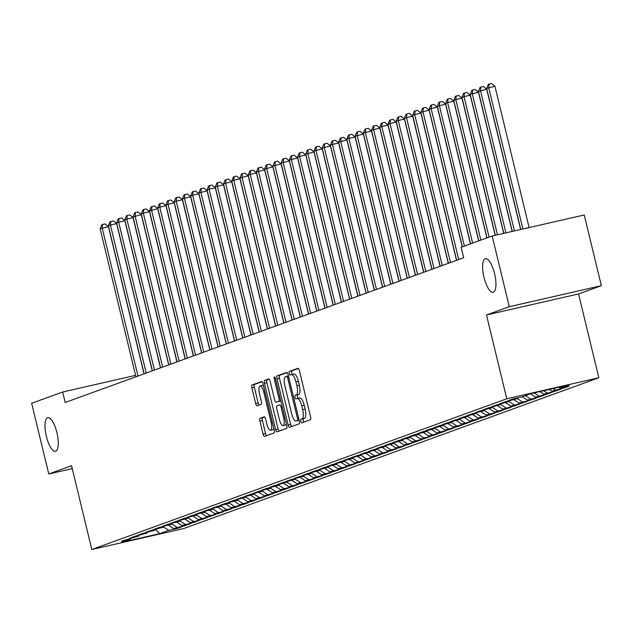 <?xml version="1.0" encoding="UTF-8"?>
<svg xmlns="http://www.w3.org/2000/svg" width="633" height="633" viewBox="0 0 633 633"><rect width="100%" height="100%" fill="white"/><g stroke="black" fill="none" stroke-linecap="round" stroke-linejoin="round"><path stroke-width="0.95" d="M300.81 421.254A1.852 0.593 -102.9 0 0 301.783 422.852A1.852 0.593 -102.9 0 0 301.806 422.844L310.384 419.734A2.643 0.855 -102.9 0 0 310.574 416.87L299.377 370.598A2.643 0.855 -102.9 0 0 297.985 368.311A2.643 0.855 -102.9 0 0 297.945 368.319L289.368 371.436A1.852 0.593 -102.9 0 0 289.241 373.438A1.852 0.593 -102.9 0 0 290.223 375.045A1.852 0.593 -102.9 0 0 290.246 375.037L291.354 374.633A8.466 2.73 -102.9 0 1 291.457 374.601A8.466 2.73 -102.9 0 1 295.928 381.921L296.861 385.774A8.466 2.73 -102.9 0 1 296.268 394.937L295.152 395.34A1.852 0.593 -102.9 0 0 295.025 397.35A1.852 0.593 -102.9 0 0 296.007 398.948A1.852 0.593 -102.9 0 0 296.022 398.94L297.138 398.537A8.466 2.73 -102.9 0 1 297.241 398.505A8.466 2.73 -102.9 0 1 301.712 405.824L302.645 409.678A8.466 2.73 -102.9 0 1 302.052 418.848L300.936 419.252A1.852 0.593 -102.9 0 0 300.81 421.254M297.352 398.489L299.623 397.967A8.466 2.73 -102.9 0 1 299.733 397.935A8.466 2.73 -102.9 0 1 304.196 405.255L305.13 409.116A8.466 2.73 -102.9 0 1 304.536 418.278L303.429 418.682A1.852 0.593 -102.9 0 0 303.294 420.684A1.852 0.593 -102.9 0 0 303.903 422.084M298.404 368.493L291.86 370.867A1.852 0.593 -102.9 0 0 291.734 372.877A1.852 0.593 -102.9 0 0 292.438 374.38M291.568 374.586L293.839 374.063A8.466 2.73 -102.9 0 1 293.949 374.032A8.466 2.73 -102.9 0 1 298.412 381.351L299.346 385.204A8.466 2.73 -102.9 0 1 298.752 394.375L297.645 394.77A1.852 0.593 -102.9 0 0 297.518 396.78A1.852 0.593 -102.9 0 0 298.222 398.284M56.899 432.561A17.257 5.562 -102.9 0 0 47.791 417.653A17.257 5.562 -102.9 0 0 46.367 436.382A17.257 5.562 -102.9 0 0 55.475 451.297A17.257 5.562 -102.9 0 0 56.899 432.561M494.555 273.591A17.257 5.562 -102.9 0 0 485.456 258.675A17.257 5.562 -102.9 0 0 484.031 277.412A17.257 5.562 -102.9 0 0 493.139 292.327A17.257 5.562 -102.9 0 0 494.555 273.591M260.116 418.278A2.643 0.855 -102.9 0 0 259.926 421.143L263.067 434.119A2.643 0.855 -102.9 0 0 264.467 436.406A2.643 0.855 -102.9 0 0 264.499 436.398L274.018 432.94A2.643 0.855 -102.9 0 0 274.208 430.076L263.012 383.804A2.643 0.855 -102.9 0 0 261.619 381.517A2.643 0.855 -102.9 0 0 261.587 381.533L252.061 384.991A2.643 0.855 -102.9 0 0 251.871 387.855L255.669 403.538A2.643 0.855 -102.9 0 0 257.061 405.824A2.643 0.855 -102.9 0 0 257.093 405.808L261.176 404.329A2.643 0.855 -102.9 0 0 261.358 401.464L259.475 393.694A7.082 2.279 -102.9 0 1 260.06 386.003A7.082 2.279 -102.9 0 1 263.795 392.12L271.161 422.583A7.082 2.279 -102.9 0 1 270.584 430.266A7.082 2.279 -102.9 0 1 266.849 424.15L265.615 419.078A2.643 0.855 -102.9 0 0 264.222 416.791A2.643 0.855 -102.9 0 0 264.19 416.799L260.116 418.278L262.6 417.709A2.643 0.855 -102.9 0 0 262.418 420.573L265.559 433.558A2.643 0.855 -102.9 0 0 266.525 435.662M65.191 402.485L463.704 257.734L461.172 247.258L492.173 235.998L509.28 306.704L486.5 314.981L506.772 398.782L91.809 549.507L71.537 465.706L48.757 473.982L31.65 403.276L62.651 392.009L65.191 402.485M288.173 425.004A2.643 0.855 -102.9 0 0 289.566 427.291A2.643 0.855 -102.9 0 0 289.598 427.283L299.124 423.825A2.643 0.855 -102.9 0 0 299.314 420.961L288.118 374.689A2.643 0.855 -102.9 0 0 286.717 372.402A2.643 0.855 -102.9 0 0 286.686 372.41L277.167 375.867A2.643 0.855 -102.9 0 0 276.977 378.732L288.173 425.004L290.658 424.434A2.643 0.855 -102.9 0 0 291.631 426.547M286.575 428.383L277.048 431.841A2.643 0.855 -102.9 0 1 277.017 431.848A2.643 0.855 -102.9 0 1 275.616 429.562L264.428 383.297A2.643 0.855 -102.9 0 1 264.61 380.433L268.685 378.953A2.643 0.855 -102.9 0 1 268.716 378.938A2.643 0.855 -102.9 0 1 270.117 381.224L274.659 399.993A2.643 0.855 -102.9 0 0 276.051 402.279A2.643 0.855 -102.9 0 0 276.083 402.272L278.789 401.29A2.643 0.855 -102.9 0 0 278.971 398.426L274.247 378.89A1.852 0.593 -102.9 0 1 274.398 376.872A1.852 0.593 -102.9 0 1 275.379 378.479L286.757 425.518A2.643 0.855 -102.9 0 1 286.575 428.383M506.772 398.782L598.842 377.759L183.879 528.492L91.809 549.507M563.956 387.309L564.106 387.942L569.043 386.154L560.213 388.171L569.257 384.88L530.937 393.631L521.885 396.915L513.054 398.932L508.117 400.721L516.955 398.711L504.833 401.915L499.896 403.712L508.726 401.694L496.604 404.906L491.675 406.695L500.505 404.685L488.383 407.889L483.446 409.686L492.284 407.668L480.162 410.88L475.225 412.669L484.063 410.659L471.933 413.863L467.004 415.659L475.834 413.642L463.712 416.854L458.775 418.65L467.613 416.633L455.491 419.845L450.554 421.633L459.392 419.616L447.262 422.828L442.332 424.624L451.163 422.607L439.041 425.819L434.103 427.607L442.942 425.59L430.82 428.802L425.882 430.598L434.721 428.581L422.591 431.793L417.661 433.581L426.492 431.564L414.37 434.776L409.44 436.572L418.271 434.555L406.149 437.767L401.211 439.555L410.049 437.538L397.92 440.75L392.99 442.546L401.82 440.528L389.699 443.741L384.769 445.529L393.599 443.511L381.477 446.724L376.54 448.52L385.378 446.502L373.256 449.715L368.319 451.503L377.149 449.485L365.027 452.698L360.098 454.494L368.928 452.476L356.806 455.689L351.869 457.477L360.707 455.459L348.585 458.672L343.648 460.468L352.478 458.45L340.356 461.663L335.427 463.451L344.257 461.433L332.135 464.646L327.198 466.442L336.036 464.424L323.914 467.637L318.977 469.425L327.807 467.407L315.685 470.62L310.756 472.416L319.586 470.398L307.464 473.611L302.527 475.399L311.365 473.381L299.243 476.594L294.305 478.39L303.136 476.372L291.014 479.585L286.084 481.373L294.915 479.355L282.793 482.568L277.855 484.364L286.694 482.346L274.572 485.558L269.634 487.347L278.473 485.329L266.343 488.541L261.413 490.338L270.244 488.32L258.122 491.532L253.184 493.321L262.022 491.311L249.9 494.515L244.963 496.312L253.801 494.294L241.671 497.506L236.742 499.295L245.572 497.285L233.45 500.489L228.513 502.285L237.351 500.268L225.229 503.48L220.292 505.269L229.13 503.259L217 506.463L212.071 508.259L220.901 506.242L208.779 509.454L203.85 511.242L212.68 509.233L200.558 512.437L195.621 514.233L204.459 512.216L192.329 515.428L187.4 517.216L196.23 515.207L184.108 518.411L179.179 520.207L188.009 518.19L175.887 521.402L170.95 523.19L179.788 521.181L167.658 524.385L162.728 526.181L171.559 524.164L159.437 527.376L154.507 529.172L163.338 527.154L151.216 530.367L146.278 532.155L155.117 530.138L142.995 533.35L138.057 535.146L146.888 533.128L134.766 536.341L129.836 538.129L138.667 536.111L121.607 541.12L130.445 539.102L130.889 538.335M564.106 387.942L551.984 391.154L549.349 389.422M555.734 390.3L555.885 390.933L560.822 389.137L551.984 391.154M555.885 390.933L543.763 394.145L539.878 391.59M547.505 393.283L547.664 393.916L552.593 392.128L543.763 394.145M547.664 393.916L535.542 397.128L530.47 393.797M539.284 396.274L539.435 396.907L544.372 395.111L535.542 397.128M539.435 396.907L527.313 400.119L522.249 396.788M531.063 399.257L531.214 399.89L536.151 398.102L527.313 400.119M531.214 399.89L519.092 403.102L514.02 399.771M522.842 402.248L522.993 402.881L527.922 401.085L519.092 403.102M522.993 402.881L510.871 406.093L505.799 402.762M514.613 405.239L514.764 405.864L519.701 404.076L510.871 406.093M514.764 405.864L502.642 409.076L497.578 405.745M506.392 408.222L506.542 408.855L511.48 407.059L502.642 409.076M506.542 408.855L494.42 412.067L489.349 408.736M498.171 411.213L498.321 411.838L503.251 410.049L494.42 412.067M498.321 411.838L486.199 415.05L481.127 411.719M489.942 414.196L490.1 414.829L495.03 413.033L486.199 415.05M490.1 414.829L477.97 418.041L472.906 414.71M481.721 417.187L481.871 417.812L486.809 416.023L477.97 418.041M481.871 417.812L469.749 421.024L464.677 417.693M473.5 420.17L473.65 420.803L478.58 419.006L469.749 421.024M473.65 420.803L461.528 424.015L456.456 420.684M465.271 423.16L465.429 423.786L470.359 421.997L461.528 424.015M465.429 423.786L453.299 426.998L448.235 423.667M457.05 426.144L457.2 426.777L462.137 424.98L453.299 426.998M457.2 426.777L445.078 429.989L440.006 426.658M448.829 429.134L448.979 429.76L453.916 427.971L445.078 429.989M448.979 429.76L436.857 432.972L431.785 429.641M440.6 432.117L440.758 432.75L445.687 430.954L436.857 432.972M440.758 432.75L428.628 435.963L423.564 432.632M432.379 435.108L432.529 435.733L437.466 433.945L428.628 435.963M432.529 435.733L420.407 438.946L415.335 435.615M424.157 438.091L424.308 438.724L429.245 436.928L420.407 438.946M424.308 438.724L412.186 441.937L407.114 438.606M415.928 441.082L416.087 441.707L421.016 439.919L412.186 441.937M416.087 441.707L403.957 444.92L398.893 441.589M407.707 444.065L407.858 444.698L412.795 442.902L403.957 444.92M407.858 444.698L395.736 447.911L390.664 444.58M399.486 447.056L399.637 447.681L404.574 445.893L395.736 447.911M399.637 447.681L387.515 450.894L382.443 447.563M391.257 450.039L391.416 450.672L396.345 448.876L387.515 450.894M391.416 450.672L379.294 453.885L374.222 450.554M383.036 453.03L383.187 453.663L388.124 451.867L379.294 453.885M383.187 453.663L371.065 456.868L365.993 453.537M374.815 456.013L374.965 456.646L379.903 454.858L371.065 456.868M374.965 456.646L362.844 459.859L357.772 456.528M366.586 459.004L366.744 459.637L371.674 457.841L362.844 459.859M366.744 459.637L354.622 462.842L349.551 459.511M358.365 461.987L358.515 462.62L363.453 460.832L354.622 462.842M358.515 462.62L346.393 465.833L341.322 462.501M350.144 464.978L350.294 465.611L355.232 463.815L346.393 465.833M350.294 465.611L338.172 468.816L333.1 465.492M341.915 467.961L342.073 468.594L347.003 466.806L338.172 468.816M342.073 468.594L329.951 471.807L324.879 468.475M333.694 470.952L333.844 471.585L338.782 469.789L329.951 471.807M333.844 471.585L321.722 474.79L316.658 471.466M325.473 473.935L325.623 474.568L330.561 472.78L321.722 474.79M325.623 474.568L313.501 477.78L308.429 474.449M317.252 476.926L317.402 477.559L322.332 475.763L313.501 477.78M317.402 477.559L305.28 480.764L300.208 477.44M309.023 479.909L309.173 480.542L314.11 478.754L305.28 480.764M309.173 480.542L297.051 483.754L291.987 480.423M300.802 482.9L300.952 483.533L305.889 481.737L297.051 483.754M300.952 483.533L288.83 486.737L283.758 483.414M292.581 485.883L292.731 486.516L297.66 484.728L288.83 486.737M292.731 486.516L280.609 489.728L275.537 486.397M284.352 488.874L284.51 489.507L289.439 487.711L280.609 489.728M284.51 489.507L272.38 492.719L267.316 489.388M276.13 491.857L276.281 492.49L281.218 490.702L272.38 492.719M276.281 492.49L264.159 495.702L259.087 492.371M267.909 494.848L268.06 495.481L272.989 493.685L264.159 495.702M268.06 495.481L255.938 498.693L250.866 495.362M259.68 497.831L259.839 498.464L264.768 496.676L255.938 498.693M259.839 498.464L247.709 501.676L242.645 498.345M251.459 500.822L251.61 501.455L256.547 499.659L247.709 501.676M251.61 501.455L239.488 504.667L234.416 501.336M243.238 503.805L243.389 504.438L248.326 502.649L239.488 504.667M243.389 504.438L231.267 507.65L226.195 504.319M235.009 506.796L235.167 507.429L240.097 505.632L231.267 507.65M235.167 507.429L223.038 510.641L217.974 507.31M226.788 509.787L226.938 510.412L231.876 508.623L223.038 510.641M226.938 510.412L214.816 513.624L209.745 510.293M218.567 512.77L218.717 513.403L223.655 511.606L214.816 513.624M218.717 513.403L206.595 516.615L201.523 513.284M210.338 515.76L210.496 516.386L215.426 514.597L206.595 516.615M210.496 516.386L198.366 519.598L193.302 516.267M202.117 518.744L202.267 519.376L207.205 517.58L198.366 519.598M202.267 519.376L190.145 522.589L185.073 519.258M193.896 521.734L194.046 522.36L198.984 520.571L190.145 522.589M194.046 522.36L181.924 525.572L176.852 522.241M185.667 524.717L185.825 525.35L190.755 523.554L181.924 525.572M185.825 525.35L173.703 528.563L168.631 525.232M177.446 527.708L177.596 528.333L182.533 526.545L173.703 528.563M177.596 528.333L168.766 530.351L159.722 533.635L121.394 542.386L130.445 539.102M138.667 536.111L139.118 535.344M168.766 530.351L163.488 526.885M159.722 533.635L155.552 529.386L155.117 530.138M146.888 533.128L147.339 532.361M176.987 527.368L171.717 523.902M185.216 524.377L179.938 520.912M163.338 527.154L163.789 526.387M193.437 521.394L188.159 517.929M171.559 524.164L172.01 523.396M201.658 518.403L196.388 514.938M179.788 521.181L180.231 520.413M209.887 515.42L204.609 511.955M188.009 518.19L188.452 517.422M218.108 512.429L212.83 508.964M196.23 515.207L196.681 514.439M226.329 509.446L221.059 505.981M204.459 512.216L204.902 511.448M234.55 506.455L229.281 502.99M212.68 509.233L213.123 508.465M242.779 503.472L237.502 500.007M220.901 506.242L221.352 505.474M251 500.481L245.731 497.016M229.13 503.259L229.573 502.491M259.221 497.498L253.952 494.033M237.351 500.268L237.794 499.5M267.45 494.508L262.173 491.042M245.572 497.285L246.023 496.509M275.671 491.525L270.402 488.059M253.801 494.294L254.244 493.526M283.893 488.534L278.623 485.068M262.022 491.311L262.466 490.535M292.122 485.543L286.844 482.085M270.244 488.32L270.695 487.552M300.343 482.56L295.073 479.094M278.473 485.329L278.916 484.561M308.564 479.569L303.294 476.111M286.694 482.346L287.137 481.578M316.793 476.586L311.515 473.12M294.915 479.355L295.366 478.588M325.014 473.595L319.736 470.137M303.136 476.372L303.587 475.605M333.235 470.612L327.965 467.146M311.365 473.381L311.808 472.614M341.464 467.621L336.186 464.163M319.586 470.398L320.037 469.631M349.685 464.638L344.407 461.172M327.807 467.407L328.258 466.64M357.906 461.647L352.636 458.189M336.036 464.424L336.479 463.657M366.135 458.664L360.857 455.198M344.257 461.433L344.708 460.666M374.356 455.673L369.079 452.215M352.478 458.45L352.929 457.683M382.577 452.69L377.308 449.224M360.707 455.459L361.15 454.692M390.806 449.699L385.529 446.241M368.928 452.476L369.379 451.709M399.027 446.716L393.75 443.25M377.149 449.485L377.6 448.718M407.248 443.725L401.979 440.259M385.378 446.502L385.821 445.735M415.477 440.742L410.2 437.276M393.599 443.511L394.043 442.744M423.699 437.751L418.421 434.285M401.82 440.528L402.272 439.761M431.92 434.768L426.65 431.302M410.049 437.538L410.493 436.77M440.141 431.777L434.871 428.312M418.271 434.555L418.714 433.787M448.37 428.794L443.092 425.329M426.492 431.564L426.943 430.796M456.591 425.803L451.321 422.338M434.721 428.581L435.164 427.813M464.812 422.82L459.542 419.355M442.942 425.59L443.385 424.822M473.041 419.829L467.763 416.364M451.163 422.607L451.614 421.839M481.262 416.846L475.992 413.381M459.392 419.616L459.835 418.848M489.483 413.855L484.213 410.39M467.613 416.633L468.056 415.865M497.712 410.872L492.434 407.407M475.834 413.642L476.285 412.874M505.933 407.881L500.663 404.416M484.063 410.659L484.506 409.891M514.154 404.898L508.885 401.433M492.284 407.668L492.727 406.9M522.383 401.908L517.106 398.442M500.505 404.685L500.956 403.917M530.604 398.925L525.532 395.593M508.726 401.694L509.177 400.926M538.825 395.934L534.189 392.887M516.955 398.711L517.398 397.943M547.054 392.951L543.668 390.727M555.276 389.96L553.147 388.559M135.589 375.361L62.651 392.009M48.757 473.982L72.241 468.618M486.5 314.981L578.57 293.957L601.35 285.689L509.28 306.704M601.35 285.689L584.243 214.983L492.173 235.998M578.57 293.957L598.842 377.759M560.213 388.171L558.828 387.261M287.145 372.584L279.651 375.306A2.643 0.855 -102.9 0 0 279.469 378.17L290.658 424.434M297.368 420.541A1.852 0.593 -102.9 0 0 297.494 418.54L287.675 377.925A1.852 0.593 -102.9 0 0 286.694 376.326A1.852 0.593 -102.9 0 0 286.67 376.334L285.499 376.762A8.466 2.73 -102.9 0 0 284.905 385.924L291.623 413.681A8.466 2.73 -102.9 0 0 296.094 421A8.466 2.73 -102.9 0 0 296.197 420.969L299.116 420.146M298.467 420.454A8.466 2.73 -102.9 0 0 298.578 420.431A8.466 2.73 -102.9 0 0 298.681 420.399L296.197 420.969M299.14 420.241L298.681 420.399M269.144 379.12L267.102 379.863A2.643 0.855 -102.9 0 0 266.912 382.728L278.109 428.992A2.643 0.855 -102.9 0 0 279.082 431.105M278.504 401.718A2.643 0.855 -102.9 0 0 278.544 401.71A2.643 0.855 -102.9 0 0 278.575 401.702L280.799 400.895M279.367 419.465A7.082 2.279 -102.9 0 0 283.101 425.582A7.082 2.279 -102.9 0 0 283.687 417.899L281.092 407.161A2.643 0.855 -102.9 0 0 279.691 404.875A2.643 0.855 -102.9 0 0 279.659 404.883L276.953 405.872A2.643 0.855 -102.9 0 0 276.771 408.728L279.367 419.465M283.101 425.582L285.594 425.012A7.082 2.279 -102.9 0 0 286.409 424.078M264.649 416.965L262.6 417.709M270.584 430.266L273.068 429.704A7.082 2.279 -102.9 0 0 273.891 428.763M263.478 385.734A7.082 2.279 -102.9 0 0 262.553 385.434L260.06 386.003M262.046 381.699L254.545 384.421A2.643 0.855 -102.9 0 0 254.363 387.285L258.153 402.968A2.643 0.855 -102.9 0 0 259.126 405.073M529.109 227.564L494.927 86.246L486.65 88.414L520.769 229.47M522.89 228.988L488.7 87.671L489.127 84.062L491.619 83.493L494.927 86.246M486.65 88.414L488.304 84.363L489.127 84.062M520.635 229.502L486.698 89.237L478.421 91.405L512.295 231.401M514.415 230.918L480.479 90.654L480.906 87.045L483.39 86.484L486.698 89.237M478.421 91.405L480.083 87.346L480.906 87.045M512.152 231.433L478.477 92.22L470.2 94.388L503.813 233.34M505.933 232.857L472.258 93.644L472.685 90.036L475.169 89.467L478.477 92.22M470.2 94.388L471.862 90.337L472.685 90.036M503.678 233.371L470.256 95.211L464.029 96.627L461.979 97.379L495.338 235.278M497.459 234.788L464.029 96.627L464.456 93.019L466.948 92.458L470.256 95.211M461.979 97.379L463.633 93.32L464.456 93.019M495.196 235.302L462.027 98.194L455.807 99.618L453.75 100.362L487.014 237.866M489.072 237.122L455.807 99.618L456.235 96.01L458.719 95.441L462.027 98.194M453.75 100.362L455.412 96.311L456.235 96.01M486.888 237.921L453.806 101.185L447.586 102.601L445.529 103.353L478.793 240.856M480.851 240.113L447.586 102.601L448.014 98.993L450.498 98.431L453.806 101.185M445.529 103.353L447.191 99.294L448.014 98.993M478.659 240.904L445.585 104.168L437.308 106.336L470.572 243.84M472.629 243.096L439.357 105.592L439.785 101.984L442.277 101.415L445.585 104.168M437.308 106.336L438.962 102.285L439.785 101.984M470.438 243.895L437.356 107.159L431.136 108.575L429.079 109.327L462.351 246.83M464.4 246.087L431.136 108.575L431.564 104.975L434.048 104.405L437.356 107.159M429.079 109.327L430.741 105.268L431.564 104.975M462.217 246.878L429.134 110.142L420.858 112.31L456.654 260.29M458.711 259.546L422.915 111.566L423.342 107.958L425.827 107.388L429.134 110.142M420.858 112.31L422.52 108.259L423.342 107.958M456.528 260.337L420.913 113.133L414.686 114.549L412.637 115.301L448.433 263.281M450.49 262.529L414.686 114.549L415.113 110.949L417.606 110.379L420.913 113.133M412.637 115.301L414.291 111.242L415.113 110.949M448.299 263.328L412.684 116.116L404.408 118.284L440.212 266.264M442.269 265.52L406.465 117.54L406.892 113.932L409.377 113.362L412.684 116.116M404.408 118.284L406.07 114.233L406.892 113.932M440.077 266.311L404.463 119.107L398.244 120.523L396.187 121.275L431.991 269.254M434.04 268.503L398.244 120.523L398.671 116.923L401.156 116.353L404.463 119.107M396.187 121.275L397.848 117.216L398.671 116.923M431.856 269.302L396.242 122.09L390.015 123.514L387.966 124.258L423.762 272.237M425.819 271.494L390.015 123.514L390.442 119.906L392.935 119.336L396.242 122.09M387.966 124.258L389.619 120.207L390.442 119.906M423.627 272.293L388.013 125.081L381.794 126.497L379.737 127.249L415.541 275.228M417.598 274.485L381.794 126.497L382.221 122.897L384.714 122.327L388.013 125.081M379.737 127.249L381.398 123.19L382.221 122.897M415.406 275.276L379.792 128.064L371.516 130.232L407.32 278.211M409.369 277.468L373.573 129.488L374 125.88L376.485 125.31L379.792 128.064M371.516 130.232L373.177 126.181L374 125.88M407.185 278.267L371.571 131.055L365.352 132.471L363.295 133.223L399.091 281.202M401.148 280.459L365.352 132.471L365.771 128.871L368.264 128.301L371.571 131.055M363.295 133.223L364.948 129.164L365.771 128.871M398.956 281.25L363.342 134.038L355.066 136.206L390.87 284.185M392.927 283.442L357.123 135.462L357.55 131.854L360.042 131.284L363.342 134.038M355.066 136.206L356.727 132.155L357.55 131.854M390.735 284.241L355.121 137.029L348.902 138.445L346.844 139.197L382.649 287.176M384.698 286.433L348.902 138.445L349.329 134.845L351.813 134.275L355.121 137.029M346.844 139.197L348.506 135.138L349.329 134.845M382.514 287.224L346.9 140.012L338.623 142.18L374.419 290.159M376.477 289.416L340.681 141.436L341.1 137.828L343.592 137.258L346.9 140.012M338.623 142.18L340.277 138.129L341.1 137.828M374.285 290.215L338.671 143.003L332.452 144.419L330.394 145.171L366.198 293.15M368.256 292.406L332.452 144.419L332.879 140.819L335.371 140.249L338.671 143.003M330.394 145.171L332.056 141.112L332.879 140.819M366.064 293.198L330.45 145.986L322.173 148.154L357.977 296.133M360.027 295.389L324.231 147.41L324.658 143.802L327.142 143.232L330.45 145.986M322.173 148.154L323.835 144.102L324.658 143.802M357.843 296.189L322.229 148.977L316.009 150.393L313.952 151.145L349.748 299.124M351.806 298.38L316.009 150.393L316.429 146.793L318.921 146.223L322.229 148.977M313.952 151.145L315.614 147.085L316.429 146.793M349.614 299.172L314.008 151.967L305.723 154.128L341.527 302.115M343.584 301.363L307.78 153.384L308.208 149.776L310.7 149.206L314.008 151.967M305.723 154.128L307.385 150.076L308.208 149.776M341.393 302.163L305.779 154.95L297.502 157.119L333.306 305.098M335.363 304.354L299.559 156.375L299.987 152.767L302.471 152.197L305.779 154.95M297.502 157.119L299.164 153.059L299.987 152.767M333.172 305.146L297.557 157.941L289.281 160.102L325.077 308.089M327.134 307.337L291.338 159.358L291.758 155.75L294.25 155.18L297.557 157.941M289.281 160.102L290.943 156.05L291.758 155.75M324.943 308.136L289.336 160.924L281.06 163.092L316.856 311.072M318.913 310.328L283.109 162.349L283.537 158.741L286.029 158.171L289.336 160.924M281.06 163.092L282.714 159.033L283.537 158.741M316.722 311.12L281.107 163.915L272.831 166.075L308.635 314.063M310.692 313.311L274.888 165.332L275.315 161.724L277.8 161.154L281.107 163.915M272.831 166.075L274.493 162.024L275.315 161.724M308.5 314.11L272.886 166.898L264.61 169.066L300.406 317.046M302.463 316.302L266.667 168.323L267.094 164.715L269.579 164.145L272.886 166.898M264.61 169.066L266.271 165.015L267.094 164.715M300.279 317.093L264.665 169.889L256.389 172.049L292.185 320.037M294.242 319.285L258.438 171.306L258.865 167.698L261.358 167.128L264.665 169.889M256.389 172.049L258.042 167.998L258.865 167.698M292.05 320.084L256.436 172.872L248.16 175.04L283.964 323.02M286.021 322.276L250.217 174.297L250.644 170.688L253.129 170.119L256.436 172.872M248.16 175.04L249.821 170.989L250.644 170.688M283.829 323.067L248.215 175.863L239.939 178.023L275.735 326.011M277.792 325.259L241.996 177.28L242.423 173.671L244.908 173.11L248.215 175.863M239.939 178.023L241.6 173.972L242.423 173.671M275.608 326.058L239.994 178.846L233.767 180.27L231.718 181.014L267.514 328.994M269.571 328.25L233.767 180.27L234.194 176.662L236.687 176.093L239.994 178.846M231.718 181.014L233.371 176.963L234.194 176.662M267.379 329.041L231.765 181.837L225.546 183.254L223.489 184.005L259.293 331.985M261.35 331.233L225.546 183.254L225.973 179.645L228.458 179.084L231.765 181.837M223.489 184.005L225.15 179.946L225.973 179.645M259.158 332.032L223.544 184.82L215.267 186.988L251.064 334.968M253.121 334.224L217.325 186.244L217.752 182.636L220.237 182.067L223.544 184.82M215.267 186.988L216.929 182.937L217.752 182.636M250.937 335.015L215.323 187.811L209.096 189.227L207.046 189.979L242.843 337.959M244.9 337.207L209.096 189.227L209.523 185.619L212.015 185.058L215.323 187.811M207.046 189.979L208.7 185.92L209.523 185.619M242.708 338.006L207.094 190.794L198.817 192.962L234.621 340.942M236.679 340.198L200.875 192.218L201.302 188.61L203.786 188.041L207.094 190.794M198.817 192.962L200.479 188.911L201.302 188.61M234.487 340.989L198.873 193.785L192.654 195.201L190.596 195.953L226.4 343.933M228.45 343.181L192.654 195.201L193.081 191.593L195.565 191.031L198.873 193.785M190.596 195.953L192.258 191.894L193.081 191.593M226.266 343.98L190.652 196.768L184.425 198.192L182.375 198.936L218.171 346.916M220.229 346.172L184.425 198.192L184.852 194.584L187.344 194.014L190.652 196.768M182.375 198.936L184.029 194.885L184.852 194.584M218.037 346.963L182.423 199.759L176.203 201.175L174.146 201.927L209.95 349.907M212.008 349.155L176.203 201.175L176.631 197.567L179.115 197.005L182.423 199.759M174.146 201.927L175.808 197.868L176.631 197.567M209.816 349.954L174.202 202.742L165.925 204.91L201.729 352.89M203.779 352.146L167.982 204.166L168.41 200.558L170.894 199.988L174.202 202.742M165.925 204.91L167.587 200.859L168.41 200.558M201.595 352.937L165.981 205.733L159.761 207.149L157.704 207.901L193.5 355.881M195.557 355.129L159.761 207.149L160.181 203.541L162.673 202.979L165.981 205.733M157.704 207.901L159.358 203.842L160.181 203.541M193.366 355.928L157.752 208.716L149.475 210.884L185.279 358.864M187.336 358.12L151.532 210.14L151.96 206.532L154.452 205.962L157.752 208.716M149.475 210.884L151.137 206.833L151.96 206.532M185.145 358.911L149.53 211.707L143.311 213.123L141.254 213.875L177.058 361.854M179.107 361.103L143.311 213.123L143.738 209.515L146.223 208.953L149.53 211.707M141.254 213.875L142.916 209.816L143.738 209.515M176.923 361.902L141.309 214.69L133.033 216.858L168.829 364.837M170.886 364.094L135.09 216.114L135.509 212.506L138.002 211.936L141.309 214.69M133.033 216.858L134.687 212.807L135.509 212.506M168.695 364.885L133.08 217.681L126.861 219.097L124.804 219.849L160.608 367.828M162.665 367.077L126.861 219.097L127.288 215.497L129.781 214.927L133.08 217.681M124.804 219.849L126.465 215.79L127.288 215.497M160.473 367.876L124.859 220.664L116.583 222.832L152.387 370.811M154.436 370.068L118.64 222.088L119.067 218.48L121.552 217.91L124.859 220.664M116.583 222.832L118.244 218.781L119.067 218.48M152.252 370.859L116.638 223.655L110.419 225.071L108.362 225.823L144.158 373.802M146.215 373.051L110.419 225.071L110.838 221.471L113.331 220.901L116.638 223.655M108.362 225.823L110.023 221.764L110.838 221.471M144.023 373.85L108.417 226.638L100.133 228.806L135.937 376.785M137.994 376.042L102.19 228.062L102.617 224.454L105.11 223.884L108.417 226.638M100.133 228.806L101.794 224.755L102.617 224.454M304.536 418.278L302.052 418.848M305.13 409.116L302.645 409.678M304.196 405.255L301.712 405.824M297.645 394.77L295.152 395.34M298.752 394.375L296.268 394.937M299.346 385.204L296.861 385.774M298.412 381.351L295.928 381.921M291.86 370.867L289.368 371.436M303.429 418.682L300.936 419.252M279.469 378.17L276.977 378.732M279.651 375.306L277.167 375.867M298.665 418.278L297.494 418.54M288.838 377.664L287.675 377.925M288.419 375.931L286.717 376.319L288.419 375.931M278.109 428.992L275.616 429.562M266.912 382.728L264.428 383.297M267.102 379.863L264.61 380.433M280.783 400.831L278.789 401.29M280.142 398.157L278.971 398.426M275.41 378.621L274.247 378.89M284.85 417.63L283.687 417.899M282.255 406.9L281.092 407.161M272.332 422.314L271.161 422.583M264.958 391.859L263.795 392.12M258.153 402.968L255.669 403.538M254.363 387.285L251.871 387.855M254.545 384.421L252.061 384.991M265.559 433.558L263.067 434.119M262.418 420.573L259.926 421.143M299.733 397.935L297.241 398.505M293.949 374.032L291.457 374.601M298.578 420.431L296.094 421"/></g></svg>
